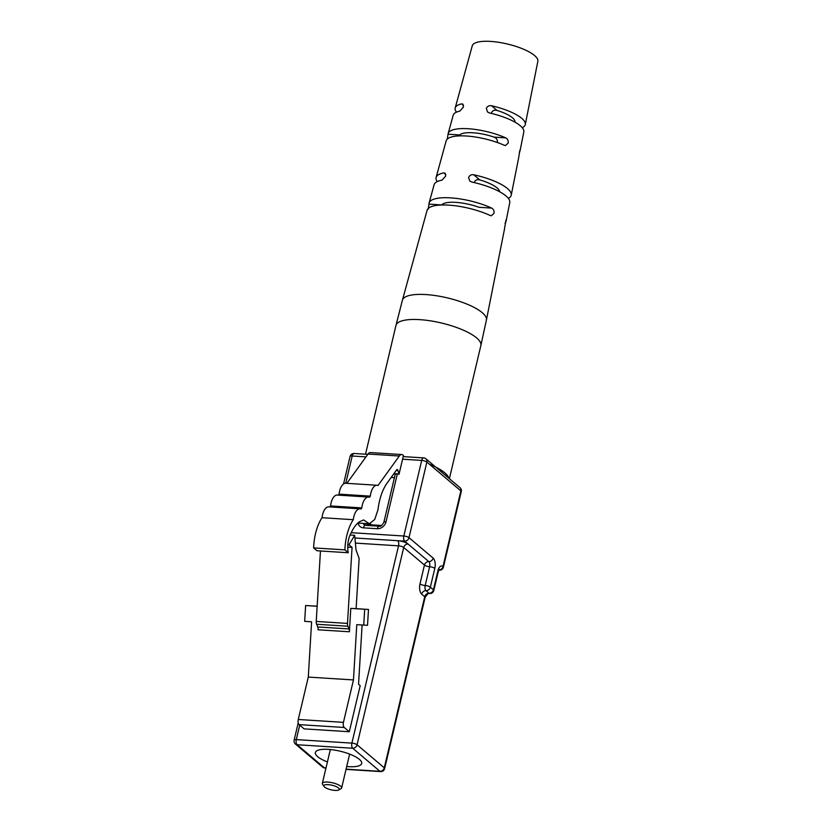 <?xml version="1.0" encoding="UTF-8"?>
<svg xmlns="http://www.w3.org/2000/svg" width="832" height="832" viewBox="0 0 832 832"><rect width="100%" height="100%" fill="white"/><g stroke="black" fill="none" stroke-linecap="round" stroke-linejoin="round"><path stroke-width="1.25" d="M402.948 455.094L403.458 455.52L399.038 474.198L397.966 470.538A1.986 0.946 93.6 0 0 397.228 469.55A1.986 0.946 93.6 0 0 396.625 469.914L387.067 483.142A39.655 18.98 93.6 0 0 377.988 509.735L374.722 519.48L369.377 523.775L363.636 519.927L359.247 521.882A37.877 18.138 93.6 0 0 351.062 533.062A16.494 7.894 93.6 0 0 348.254 552.739L344.885 549.879A37.159 17.784 -86.4 0 1 353.298 519.688A12.615 6.042 -86.4 0 1 359.996 508.83A12.615 6.042 -86.4 0 1 360.984 509.07L361.816 507.915A12.615 6.042 -86.4 0 1 368.514 497.047A12.615 6.042 -86.4 0 1 369.502 497.276L370.334 496.132A12.615 6.042 -86.4 0 1 377.042 485.254A12.615 6.042 -86.4 0 1 378.019 485.493L399.318 456.019A7.935 3.796 -86.4 0 1 401.71 454.553A7.935 3.796 -86.4 0 1 402.948 455.094M393.775 473.866L399.038 474.198M393.921 473.647L398.757 473.959M344.885 549.879L313.612 547.903L316.982 550.763L348.254 552.739M313.612 547.903A37.159 17.784 -86.4 0 1 322.026 517.712L353.298 519.688M322.026 517.712A12.615 6.042 -86.4 0 1 328.734 506.854L359.996 508.83M329.836 506.917L330.543 505.939L361.816 507.915M330.543 505.939A12.615 6.042 -86.4 0 1 337.251 495.061L368.514 497.047M338.354 495.134L339.061 494.146L370.334 496.132M339.061 494.146A12.615 6.042 -86.4 0 1 345.769 483.267L377.042 485.254M346.871 483.34L368.046 454.033A7.935 3.796 -86.4 0 1 370.438 452.566L401.71 454.553M346.715 766.501A23.795 7.01 -166.7 0 0 348.733 766.657A23.795 7.01 -166.7 0 0 361.681 763.485A23.795 7.01 -166.7 0 0 351.489 754.842A23.795 7.01 -166.7 0 0 328.328 749.372A23.795 7.01 -166.7 0 0 315.38 752.544A23.795 7.01 -166.7 0 0 327.413 761.935M324.043 786.479L322.608 784.378A9.911 2.922 13.3 0 1 322.348 783.39A9.911 2.922 13.3 0 1 327.735 782.07A9.911 2.922 13.3 0 1 337.397 784.358A9.911 2.922 13.3 0 1 341.64 787.956A9.911 2.922 13.3 0 1 340.964 788.715L338.728 789.953A7.935 2.34 -166.7 0 0 336.825 786.895A7.935 2.34 -166.7 0 0 328.151 784.638A7.935 2.34 -166.7 0 0 324.043 786.479A7.935 2.34 -166.7 0 0 334.953 790.4A7.935 2.34 -166.7 0 0 338.728 789.953M350.074 534.997L354.661 535.288L356.044 550.046L359.133 558.397L356.117 608.65L350.792 608.39L349.388 631.769L318.115 629.793A3.962 1.903 93.6 0 0 317.73 626.964L316.618 624.25A3.962 1.903 -86.4 0 1 316.233 621.431L320.455 550.982M347.828 544.731L348.993 544.804L354.661 535.288M347.745 547.134L352.061 547.404L348.993 544.804M316.233 621.431L347.495 623.407L352.061 547.404M347.495 623.407A3.962 1.903 93.6 0 0 347.89 626.236L348.993 628.94A3.962 1.903 -86.4 0 1 349.388 631.769M368.482 609.45L367.526 625.29L363.74 625.102L364.686 609.263L368.482 609.45L363.064 609.107M317.148 606.185L305.625 605.53L304.668 621.358L311.615 621.795L308.298 677.082L353.465 679.942L356.782 624.655L363.74 625.102M356.117 608.65L363.064 609.086M350.792 608.39L364.686 609.263M305.625 605.53L317.138 606.258M362.107 624.998L358.55 684.247L360.194 685.63L349.294 731.734L344.271 727.48L299.104 724.62A3.962 1.903 -86.4 0 1 298.272 719.482L308.298 677.082M298.272 719.482L343.439 722.353L353.465 679.942M343.439 722.353A3.962 1.903 93.6 0 0 344.271 727.48M349.294 731.734L304.127 728.874L299.104 724.62M505.003 223.132A39.541 11.648 -166.7 0 0 506.054 221.208L509.756 202.613A38.865 11.45 -166.7 0 0 505.96 195.946A38.865 11.45 -166.7 0 0 471.869 182.052L469.789 181.054L468.614 177.58C469.508 175.344 471.214 174.408 473.741 174.782A38.594 11.367 13.3 0 1 507.468 188.552A38.594 11.367 13.3 0 1 511.233 195.177L518.627 157.986A37.232 10.962 13.3 0 0 518.69 157.498L519.948 150.093M520.114 149.874L520.166 150.114A36.962 10.889 -166.7 0 1 520.114 150.55A36.962 10.889 -166.7 0 1 519.314 152.142M506.033 220.106L504.639 227.729A39.811 11.731 13.3 0 1 504.577 228.644L486.408 320.039A43.15 12.709 13.3 0 0 482.186 312.634A43.15 12.709 13.3 0 0 436.53 295.755A43.15 12.709 13.3 0 0 402.418 300.186L427.086 210.319A39.811 11.731 13.3 0 1 450.466 205.265A39.811 11.731 13.3 0 1 490.183 215.488L491.317 215.779L494.031 213.314C494.312 210.881 493.522 209.134 491.67 208.094A39.541 11.648 -166.7 0 0 452.254 197.985A39.541 11.648 -166.7 0 0 429.094 203.008A39.541 11.648 -166.7 0 0 428.979 204.121L441.657 204.922A27.165 7.998 -166.7 0 1 478.993 207.293L491.67 208.094M506.054 221.208A39.541 11.648 -166.7 0 0 506.126 220.334L505.825 220.314M520.114 150.55L523.806 131.955A36.286 10.691 -166.7 0 0 520.26 125.736A36.286 10.691 -166.7 0 0 489.674 113.027L487.552 112.008L486.356 108.514C487.271 106.267 489.008 105.352 491.546 105.768A36.015 10.608 13.3 0 1 521.768 118.342A36.015 10.608 13.3 0 1 525.283 124.519L537.857 61.308A33.706 9.932 -166.7 0 0 534.57 55.526A33.706 9.932 -166.7 0 0 498.898 42.338A33.706 9.932 -166.7 0 0 472.264 45.802L455.198 107.952A36.015 10.608 13.3 0 1 461.666 103.875L462.914 104.156L463.424 107.068L459.794 111.134A36.286 10.691 -166.7 0 0 453.19 115.263L448.167 133.546A36.962 10.889 -166.7 0 0 448.063 134.212L459.711 134.95A25.854 7.613 -166.7 0 1 494.062 137.124L505.71 137.862A36.962 10.889 -166.7 0 0 469.269 128.804A36.962 10.889 -166.7 0 0 448.167 133.546M525.283 124.519A36.015 10.608 13.3 0 1 522.246 127.691M511.233 195.177A38.594 11.367 13.3 0 1 508.352 198.39M456.498 112.154A36.015 10.608 13.3 0 1 455.198 107.952M437.258 181.584A38.594 11.367 13.3 0 1 436.124 177.424A38.594 11.367 13.3 0 1 443.862 172.89L445.141 173.202L445.682 176.134L441.99 180.159A38.865 11.45 -166.7 0 0 434.117 184.735L429.094 203.008M436.124 177.424L446.16 140.858A37.232 10.962 13.3 0 1 467.48 136.084A37.232 10.962 13.3 0 1 504.234 145.257L505.409 145.558L508.196 143.094C508.466 140.639 507.634 138.902 505.71 137.862M447.231 139.235L448.063 134.212M428.272 209.154L428.979 204.121M403.218 456.529A43.618 12.844 13.3 0 1 403.77 456.633M429.312 464.142A43.618 12.844 13.3 0 1 448.895 478.265M491.546 105.768L497.099 110.469A25.366 7.467 13.3 0 1 512.439 117.759A25.366 7.467 13.3 0 1 514.914 122.117M473.741 174.782L479.794 179.91A26.676 7.862 13.3 0 1 497.026 187.897A26.676 7.862 13.3 0 1 499.668 191.766M479.794 179.91C477.152 179.213 475.301 180.024 474.24 182.354M497.099 110.469C494.447 109.71 492.565 110.5 491.452 112.84M497.422 142.418C497.598 139.807 496.486 138.039 494.062 137.124M396.261 470.423L397.966 470.538M368.046 454.033L399.318 456.019M299.718 725.14L296.296 739.606L351.894 743.122L398.528 545.834A3.962 1.165 13.3 0 1 403.707 547.487A3.962 3.276 130.3 0 1 408.054 544.024A7.935 2.34 -166.7 0 0 397.696 540.696L404.654 541.143A3.962 3.276 -49.7 0 0 408.99 537.67L433.15 558.126A7.935 3.796 93.6 0 1 434.803 568.391L430.352 587.194L433.42 589.784L437.861 570.981A3.962 1.165 13.3 0 1 438.246 571.667L433.805 590.481A3.962 1.165 13.3 0 0 433.42 589.784A3.962 3.276 130.3 0 1 429.073 593.258A3.962 3.276 -49.7 0 0 424.726 596.721L421.668 594.131A7.935 3.796 93.6 0 1 420.004 583.877L424.455 565.063L403.707 547.487L357.063 744.786L384.28 767.832L424.726 596.721A3.962 1.165 -166.7 0 1 425.11 597.418L384.665 768.529A3.962 1.165 -166.7 0 0 384.28 767.832A3.962 3.276 130.3 0 1 379.933 771.306L352.716 748.249L297.128 744.734L324.345 767.78L326.009 767.884M433.15 558.126A3.962 3.276 -49.7 0 1 428.802 561.6A3.962 1.903 -86.4 0 1 429.624 566.727A3.962 1.165 -166.7 0 1 424.455 565.063A3.962 3.276 130.3 0 1 428.802 561.6L404.654 541.143A3.962 1.903 -86.4 0 1 403.822 536.016L421.689 460.418L402.584 459.202M438.797 570.055A3.962 1.903 -86.4 0 0 439.286 570.222A3.962 3.962 0 0 0 443.394 567.174A3.962 1.165 -166.7 0 0 443.009 566.488A7.935 3.796 93.6 0 0 437.861 570.981M438.849 569.962A3.962 3.276 -49.7 0 0 443.009 566.488L460.876 490.89L426.868 462.072L408.99 537.67A3.962 1.165 -166.7 0 0 403.822 536.016L351.239 532.678M397.301 474.084L386.027 521.789A7.935 6.562 -49.7 0 1 377.333 528.715L363.438 527.842A3.962 1.903 -86.4 0 1 365.383 525.325L364.312 524.93A3.962 3.276 130.3 0 1 363.397 523.401M358.124 523.068A7.935 6.562 -49.7 0 0 363.438 527.842M365.986 456.882L352.206 456.009L345.758 483.267M317.73 626.964L348.993 628.94M347.89 626.236L316.618 624.25M346.081 769.163L379.933 771.306A3.962 1.903 -86.4 0 0 380.546 771.576A3.962 3.962 0 0 0 384.665 768.529M354.91 537.992L397.696 540.696A3.962 1.903 93.6 0 1 398.528 545.834L355.389 543.098M394.42 477.662L391.175 477.454M370.562 523.588L370.282 524.784L381.586 525.502M395.658 473.98A3.962 1.165 13.3 0 0 395.2 474.375L383.864 522.309A3.962 1.165 13.3 0 1 386.027 521.789M377.333 528.715A3.962 1.903 -86.4 0 1 379.288 526.198L365.383 525.325M370.022 525.616A3.962 1.903 93.6 0 0 370.282 524.784A3.962 1.165 -166.7 0 1 365.737 523.546M365.04 523.505A3.962 3.276 -49.7 0 0 365.248 525.314M420.004 583.877A3.962 1.165 -166.7 0 0 425.183 585.53A3.962 1.903 93.6 0 0 426.015 590.658A3.962 3.276 -49.7 0 0 421.668 594.131M434.803 568.391A3.962 1.165 13.3 0 0 429.624 566.727L425.183 585.53A3.962 1.165 13.3 0 1 430.352 587.194A3.962 3.276 130.3 0 1 426.015 590.658L429.073 593.258A3.962 1.903 -86.4 0 0 429.697 593.528C429 592.634 427.482 593.934 425.11 597.418M443.394 567.174L461.261 491.577A3.962 1.165 -166.7 0 0 460.876 490.89A3.962 3.276 -49.7 0 0 459.971 487.646L425.953 458.827A3.962 3.962 0 0 0 423.644 457.902L403.198 456.602M423.644 457.902A3.962 1.903 -86.4 0 0 421.689 460.418A3.962 1.165 -166.7 0 1 426.868 462.072A3.962 3.276 -49.7 0 0 425.953 458.827M357.063 744.786A3.962 3.276 130.3 0 1 352.716 748.249A3.962 1.903 -86.4 0 1 351.894 743.122A3.962 1.165 13.3 0 1 357.063 744.786M295.443 744.068A3.962 3.276 130.3 0 0 297.128 744.734A3.962 1.903 -86.4 0 1 296.296 739.606A3.962 1.165 13.3 0 0 294.143 740.126A3.962 3.962 0 0 0 295.443 744.068L322.65 767.114A3.962 3.962 0 0 0 324.958 768.05A3.962 1.903 -86.4 0 1 324.345 767.78A3.962 3.276 130.3 0 1 322.65 767.114M352.206 456.009A3.962 1.903 -86.4 0 1 354.151 453.492A3.962 3.962 0 0 0 350.043 456.539A3.962 1.165 -166.7 0 1 352.206 456.009M486.408 320.039L480.865 345.519A43.618 12.844 -166.7 0 0 476.632 337.906A43.618 12.844 -166.7 0 0 419.702 319.644A43.618 12.844 -166.7 0 0 395.959 325.447L365.529 454.21M445.796 174.522L443.862 172.89M463.538 105.456L461.666 103.875M357.843 523.047L369.377 523.775M322.348 783.39L330.346 749.538M341.64 787.956L349.638 754.094M383.864 522.309C382.034 525.491 380.505 526.791 379.288 526.198M461.261 491.577A3.962 3.962 0 0 0 459.971 487.646M429.697 593.528A3.962 3.962 0 0 0 433.805 590.481M367.817 454.355L354.151 453.492M438.246 571.667L439.234 569.369L438.038 569.681M439.286 570.222L438.734 570.19M298.22 722.862L294.143 740.126M324.958 768.05L325.957 768.113M346.029 769.382L380.546 771.576M343.564 483.964L350.043 456.539M480.865 345.519L449.384 478.67M395.959 325.447L402.418 300.186"/></g></svg>
